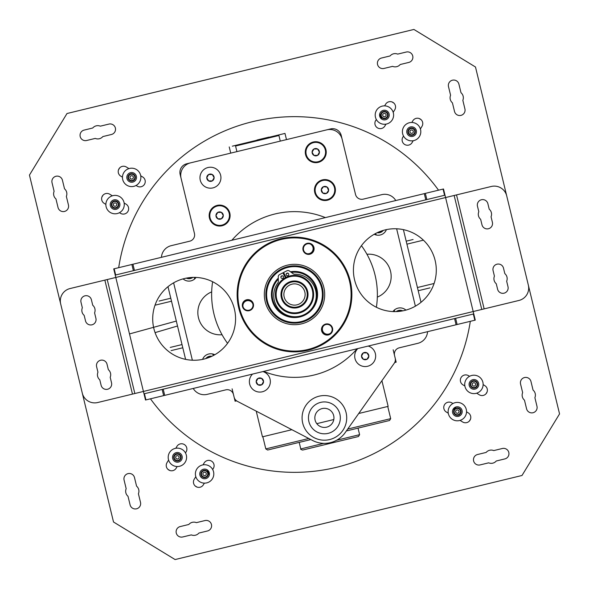 <?xml version="1.0" encoding="UTF-8"?>
<svg xmlns="http://www.w3.org/2000/svg" width="589" height="589" viewBox="0 0 589 589"><rect width="100%" height="100%" fill="white"/><g stroke="black" fill="none" stroke-linecap="round" stroke-linejoin="round"><path stroke-width="0.88" d="M394.674 362.544L396.161 362.183L393.165 349.792M236.587 400.851L235.099 401.212L236.587 400.851M232.095 388.828L235.099 401.212M358.48 436.515L302.628 450.055L358.48 436.515L359.607 434.675L336.628 440.241L359.607 434.675L358.024 428.129L346.369 430.957L389.565 420.487L346.369 430.957M302.628 450.055C300.942 449.547 300.324 449.171 300.78 448.928L323.759 443.355L300.78 448.928L299.197 442.383L310.845 439.563L267.649 450.025L310.845 439.563M389.565 420.487L390.691 418.639L347.716 429.057M387.746 406.469L390.691 418.639M256.237 411.151L262.458 436.824L291.886 429.698M316.786 423.66L333.808 419.537M358.716 413.5L388.144 406.373L381.915 380.693M187.457 164.022L187.361 163.632L329.847 129.101L329.943 129.499M182.686 184.939L180.146 174.454A8.82 8.82 0 0 1 186.647 163.808L187.361 163.632M343.755 145.91L341.215 135.426A8.82 8.82 0 0 0 330.562 128.932L329.847 129.101M278.928 135.514L235.563 146.02L278.928 135.514L280.283 141.11M286.482 139.615L284.98 133.416L232.324 146.175M212.526 353.945A101.256 101.256 0 0 0 213.601 355.395M194.701 277.39A101.256 101.256 0 0 0 194.407 279.179M394.299 311.61A101.256 101.256 0 0 0 394.593 309.821M376.474 235.055A101.256 101.256 0 0 0 375.399 233.605M427.555 331.673A12.752 12.752 0 0 1 417.829 343.321L399.246 347.819A6.376 6.376 0 0 0 394.549 355.52L395.19 358.156A6.376 6.376 0 0 1 394.196 363.339L345.213 432.591A25.496 25.496 0 0 1 312.626 440.491L237.374 401.337A6.376 6.376 0 0 1 234.12 397.185L233.48 394.549A6.376 6.376 0 0 0 225.786 389.859L207.203 394.358A12.752 12.752 0 0 1 193.229 388.46M161.445 257.327A12.752 12.752 0 0 1 171.171 245.679L189.754 241.181A6.376 6.376 0 0 0 194.451 233.48L181.073 178.276A12.752 12.752 0 0 1 190.461 162.881L326.748 129.852A12.752 12.752 0 0 1 342.143 139.24L355.52 194.451A6.376 6.376 0 0 0 363.214 199.141L381.797 194.642A12.752 12.752 0 0 1 395.771 200.54M403.399 229.636L421.01 302.319M185.601 359.364L167.99 286.681M221.935 225.116A9.814 9.814 0 0 1 210.207 212.806A9.814 9.814 0 0 1 226.728 208.8A9.814 9.814 0 0 1 221.935 225.116M318.075 161.732A9.814 9.814 0 0 1 306.346 149.422A9.814 9.814 0 0 1 322.868 145.417A9.814 9.814 0 0 1 318.075 161.732M327.248 199.597A9.814 9.814 0 0 1 315.52 187.287A9.814 9.814 0 0 1 332.049 183.282A9.814 9.814 0 0 1 327.248 199.597M257.062 139.998L268.908 137.127L257.062 139.998M159.096 301.053L170.788 298.218M406.189 241.173L413.088 239.502M429.992 287.874L418.205 290.73M182.796 347.775L171.105 350.61M66.358 196.395L68.442 204.987A5.353 5.353 0 0 1 64.495 211.451A5.353 5.353 0 0 1 58.031 207.512L55.948 198.92A6.626 6.626 0 0 1 54.107 191.322L52.031 182.73A5.353 5.353 0 0 1 55.97 176.266A5.353 5.353 0 0 1 62.434 180.212L64.518 188.804A6.626 6.626 0 0 1 66.358 196.395M134.491 477.569L136.574 486.153A6.626 6.626 0 0 1 138.415 493.751L140.499 502.343A5.353 5.353 0 0 1 136.552 508.808A5.353 5.353 0 0 1 130.088 504.869L128.004 496.277A6.626 6.626 0 0 1 126.164 488.679L124.088 480.087A5.353 5.353 0 0 1 128.027 473.622A5.353 5.353 0 0 1 134.491 477.569M397.678 54.107L406.27 52.031A5.353 5.353 0 0 1 412.734 55.97A5.353 5.353 0 0 1 408.788 62.434L400.196 64.518A6.626 6.626 0 0 1 392.605 66.358L384.013 68.442A5.353 5.353 0 0 1 377.549 64.495A5.353 5.353 0 0 1 381.488 58.031L390.08 55.948A6.626 6.626 0 0 1 397.678 54.107M100.321 126.164L108.913 124.088A5.353 5.353 0 0 1 115.378 128.027A5.353 5.353 0 0 1 111.431 134.491L102.847 136.574A6.626 6.626 0 0 1 95.249 138.415L86.657 140.499A5.353 5.353 0 0 1 80.192 136.552A5.353 5.353 0 0 1 84.131 130.088L92.723 128.004A6.626 6.626 0 0 1 100.321 126.164M522.642 392.605L520.558 384.013A5.353 5.353 0 0 1 524.505 377.549A5.353 5.353 0 0 1 530.969 381.488L533.052 390.08A6.626 6.626 0 0 1 534.893 397.678L536.969 406.27A5.353 5.353 0 0 1 533.03 412.734A5.353 5.353 0 0 1 526.566 408.788L524.482 400.196A6.626 6.626 0 0 1 522.642 392.605M450.585 95.249L448.501 86.657A5.353 5.353 0 0 1 452.448 80.192A5.353 5.353 0 0 1 458.912 84.131L460.996 92.723A6.626 6.626 0 0 1 462.836 100.321L464.912 108.913A5.353 5.353 0 0 1 460.973 115.378A5.353 5.353 0 0 1 454.509 111.431L452.426 102.847A6.626 6.626 0 0 1 450.585 95.249M196.395 522.642L204.987 520.558A5.353 5.353 0 0 1 211.451 524.505A5.353 5.353 0 0 1 207.512 530.969L198.92 533.052A6.626 6.626 0 0 1 191.322 534.893L182.73 536.969A5.353 5.353 0 0 1 176.266 533.03A5.353 5.353 0 0 1 180.212 526.566L188.804 524.482A6.626 6.626 0 0 1 196.395 522.642M493.751 450.585L502.343 448.501A5.353 5.353 0 0 1 508.808 452.448A5.353 5.353 0 0 1 504.869 458.912L496.277 460.996A6.626 6.626 0 0 1 488.679 462.836L480.087 464.912A5.353 5.353 0 0 1 473.622 460.973A5.353 5.353 0 0 1 477.569 454.509L486.153 452.426A6.626 6.626 0 0 1 493.751 450.585M413.912 29.45L475.485 66.999L559.55 413.912L522.001 475.485L175.088 559.55L113.515 522.001L29.45 175.088L66.999 113.515L413.912 29.45M411.814 122.46L412.845 120.774A5.353 5.353 0 0 1 420.207 118.993A5.353 5.353 0 0 1 421.989 126.348L420.406 128.947M413.22 140.727L412.035 142.678A5.353 5.353 0 0 1 404.672 144.46A5.353 5.353 0 0 1 402.891 137.097L403.524 136.059M384.61 105.865L385.64 104.179A5.353 5.353 0 0 1 392.996 102.398A5.353 5.353 0 0 1 394.777 109.753L393.194 112.352M386.009 124.132L384.823 126.083A5.353 5.353 0 0 1 377.461 127.865A5.353 5.353 0 0 1 375.679 120.502L376.312 119.464M466.54 411.814L468.226 412.845A5.353 5.353 0 0 1 470.007 420.207A5.353 5.353 0 0 1 462.652 421.989L460.053 420.406M448.273 413.22L446.322 412.035A5.353 5.353 0 0 1 444.54 404.672A5.353 5.353 0 0 1 451.903 402.891L452.941 403.524M483.135 384.61L484.821 385.64A5.353 5.353 0 0 1 486.602 392.996A5.353 5.353 0 0 1 479.247 394.777L476.648 393.194M464.868 386.009L462.917 384.823A5.353 5.353 0 0 1 461.135 377.461A5.353 5.353 0 0 1 468.498 375.679L469.536 376.312M177.186 466.54L176.155 468.226A5.353 5.353 0 0 1 168.793 470.007A5.353 5.353 0 0 1 167.011 462.652L168.594 460.053M175.78 448.273L176.965 446.322A5.353 5.353 0 0 1 184.328 444.54A5.353 5.353 0 0 1 186.109 451.903L185.476 452.941M204.39 483.135L203.36 484.821A5.353 5.353 0 0 1 196.004 486.602A5.353 5.353 0 0 1 194.223 479.247L195.806 476.648M202.991 464.868L204.177 462.917A5.353 5.353 0 0 1 211.539 461.135A5.353 5.353 0 0 1 213.321 468.498L212.688 469.536M140.727 175.78L142.678 176.965A5.353 5.353 0 0 1 144.46 184.328A5.353 5.353 0 0 1 137.097 186.109L136.059 185.476M122.46 177.186L120.774 176.155A5.353 5.353 0 0 1 118.993 168.793A5.353 5.353 0 0 1 126.348 167.011L128.947 168.594M105.865 204.39L104.179 203.36A5.353 5.353 0 0 1 102.398 196.004A5.353 5.353 0 0 1 109.753 194.223L112.352 195.806M124.132 202.991L126.083 204.177A5.353 5.353 0 0 1 127.865 211.539A5.353 5.353 0 0 1 120.502 213.321L119.464 212.688M470.309 321.314A177.841 177.841 0 0 1 150.467 398.819M118.691 267.686A177.841 177.841 0 0 1 438.533 190.181M197.05 487.096L195.084 485.896M169.846 470.501L167.872 469.3M487.096 391.95L485.896 393.916M470.501 419.154L469.3 421.128M391.95 101.904L393.916 103.104M419.154 118.499L421.128 119.7M101.904 197.05L103.104 195.084M118.499 169.846L119.7 167.872M175.22 448.391A9.203 9.203 0 0 1 186.338 455.172A9.203 9.203 0 0 1 179.557 466.282A9.203 9.203 0 0 1 168.447 459.501A9.203 9.203 0 0 1 175.22 448.391M176.251 452.632A4.845 4.845 0 0 1 182.038 458.706A4.845 4.845 0 0 1 173.88 460.679A4.845 4.845 0 0 1 176.251 452.632M180.05 454.796A3.681 3.681 0 0 0 173.858 456.298A3.681 3.681 0 0 0 178.253 460.915A3.681 3.681 0 0 0 180.05 454.796L176.523 453.758L173.858 456.298L174.727 459.876L178.253 460.915L180.919 458.375L180.484 456.585A3.188 3.188 0 0 0 178.29 454.281L176.523 453.758M178.29 454.281A3.188 3.188 0 0 0 174.292 458.087L174.727 459.876M174.292 458.087A3.188 3.188 0 0 0 176.494 460.392L178.253 460.915M180.919 458.375L180.484 456.585A3.188 3.188 0 0 1 179.586 459.641L180.919 458.375M175.191 455.032L173.858 456.298M176.494 460.392A3.188 3.188 0 0 0 179.586 459.641M179.041 456.939A1.701 1.701 0 0 0 176.214 456.107A1.701 1.701 0 0 0 176.914 458.971A1.701 1.701 0 0 0 179.041 456.939M207.35 469.941L209.309 475.073M199.369 481.507A9.203 9.203 0 0 1 197.02 468.704A9.203 9.203 0 0 1 209.824 466.355A9.203 9.203 0 0 1 212.173 479.159A9.203 9.203 0 0 1 199.369 481.507M201.85 477.915A4.845 4.845 0 0 1 202.52 469.558A4.845 4.845 0 0 1 209.426 474.322A4.845 4.845 0 0 1 201.85 477.915L200.547 476.589M200.93 473.637A3.681 3.681 0 0 0 206.179 477.259A3.681 3.681 0 0 0 206.687 470.906A3.681 3.681 0 0 0 200.93 473.637L202.506 476.957L206.179 477.259L208.27 474.226L206.687 470.906L203.021 470.604L200.93 473.637L201.975 472.12A3.188 3.188 0 0 0 201.718 475.301L202.506 476.957M201.718 475.301A3.188 3.188 0 0 0 207.225 475.743L208.27 474.226M207.225 475.743A3.188 3.188 0 0 0 207.475 472.562L206.687 470.906M203.021 470.604L201.975 472.12A3.188 3.188 0 0 1 204.854 470.751L203.021 470.604M204.346 477.105L206.179 477.259M207.475 472.562A3.188 3.188 0 0 0 204.854 470.751M203.198 472.967A1.701 1.701 0 0 0 204.464 475.625A1.701 1.701 0 0 0 206.135 473.203A1.701 1.701 0 0 0 203.198 472.967M452.845 409.789L456.048 406.94M460.068 415.613L458.33 416.349M448.391 413.78A9.203 9.203 0 0 1 455.172 402.662A9.203 9.203 0 0 1 466.282 409.443A9.203 9.203 0 0 1 459.501 420.553A9.203 9.203 0 0 1 448.391 413.78M452.632 412.749A4.845 4.845 0 0 1 458.706 406.962A4.845 4.845 0 0 1 460.679 415.12A4.845 4.845 0 0 1 452.632 412.749M454.796 408.95A3.681 3.681 0 0 0 456.298 415.142A3.681 3.681 0 0 0 460.915 410.747A3.681 3.681 0 0 0 454.796 408.95L453.758 412.477L456.298 415.142L459.876 414.273L460.915 410.747L458.375 408.081L456.585 408.516A3.188 3.188 0 0 0 454.281 410.71L453.758 412.477M454.281 410.71A3.188 3.188 0 0 0 458.087 414.708L459.876 414.273M458.087 414.708A3.188 3.188 0 0 0 460.392 412.506L460.915 410.747M458.375 408.081L456.585 408.516A3.188 3.188 0 0 1 459.641 409.414L458.375 408.081M455.032 413.809L456.298 415.142M460.392 412.506A3.188 3.188 0 0 0 459.641 409.414M456.939 409.959A1.701 1.701 0 0 0 456.107 412.786A1.701 1.701 0 0 0 458.971 412.086A1.701 1.701 0 0 0 456.939 409.959M481.507 389.631A9.203 9.203 0 0 1 468.704 391.979A9.203 9.203 0 0 1 466.355 379.176A9.203 9.203 0 0 1 479.159 376.827A9.203 9.203 0 0 1 481.507 389.631M477.915 387.15A4.845 4.845 0 0 1 469.558 386.48A4.845 4.845 0 0 1 474.322 379.574A4.845 4.845 0 0 1 477.915 387.15L476.589 388.453M473.637 388.07A3.681 3.681 0 0 0 477.259 382.821A3.681 3.681 0 0 0 470.906 382.313A3.681 3.681 0 0 0 473.637 388.07L476.957 386.494L477.259 382.821L474.226 380.73L470.906 382.313L470.604 385.979L472.12 387.025A3.188 3.188 0 0 0 475.301 387.282L476.957 386.494M478.776 384.308L478.658 385.449M475.301 387.282A3.188 3.188 0 0 0 475.743 381.775L474.226 380.73M475.743 381.775A3.188 3.188 0 0 0 472.562 381.525L470.906 382.313M470.604 385.979L472.12 387.025A3.188 3.188 0 0 1 470.751 384.146L470.604 385.979M477.105 384.654L477.259 382.821M472.562 381.525A3.188 3.188 0 0 0 470.751 384.146M472.967 385.802A1.701 1.701 0 0 0 475.625 384.536A1.701 1.701 0 0 0 473.203 382.865A1.701 1.701 0 0 0 472.967 385.802M415.613 128.932L416.349 130.67M413.78 140.609A9.203 9.203 0 0 1 402.662 133.828A9.203 9.203 0 0 1 409.443 122.718A9.203 9.203 0 0 1 420.553 129.499A9.203 9.203 0 0 1 413.78 140.609M412.749 136.368A4.845 4.845 0 0 1 406.962 130.294A4.845 4.845 0 0 1 415.12 128.321A4.845 4.845 0 0 1 412.749 136.368M408.95 134.204A3.681 3.681 0 0 0 415.142 132.702A3.681 3.681 0 0 0 410.747 128.085A3.681 3.681 0 0 0 408.95 134.204L412.477 135.242L415.142 132.702L414.273 129.124L410.747 128.085L408.081 130.625L408.95 134.204L408.516 132.415A3.188 3.188 0 0 0 410.71 134.719L412.477 135.242M410.71 134.719A3.188 3.188 0 0 0 414.708 130.913L414.273 129.124M414.708 130.913A3.188 3.188 0 0 0 412.506 128.608L410.747 128.085M408.081 130.625L408.516 132.415A3.188 3.188 0 0 1 409.414 129.359L408.081 130.625M413.809 133.968L415.142 132.702M412.506 128.608A3.188 3.188 0 0 0 409.414 129.359M409.959 132.061A1.701 1.701 0 0 0 412.786 132.893A1.701 1.701 0 0 0 412.086 130.029A1.701 1.701 0 0 0 409.959 132.061M381.65 119.059L379.691 113.927M389.631 107.492A9.203 9.203 0 0 1 391.979 120.296A9.203 9.203 0 0 1 379.176 122.645A9.203 9.203 0 0 1 376.827 109.841A9.203 9.203 0 0 1 389.631 107.492M387.15 111.085A4.845 4.845 0 0 1 386.48 119.442A4.845 4.845 0 0 1 379.574 114.678A4.845 4.845 0 0 1 387.15 111.085L388.453 112.411M388.07 115.363A3.681 3.681 0 0 0 382.821 111.741A3.681 3.681 0 0 0 382.313 118.094A3.681 3.681 0 0 0 388.07 115.363L386.494 112.043L382.821 111.741L380.73 114.774L382.313 118.094L385.979 118.396L387.025 116.88A3.188 3.188 0 0 0 387.282 113.699L386.494 112.043M384.308 110.224L385.449 110.342M387.282 113.699A3.188 3.188 0 0 0 381.775 113.257L380.73 114.774M381.775 113.257A3.188 3.188 0 0 0 381.525 116.438L382.313 118.094M385.979 118.396L387.025 116.88A3.188 3.188 0 0 1 384.146 118.249L385.979 118.396M384.654 111.895L382.821 111.741M381.525 116.438A3.188 3.188 0 0 0 384.146 118.249M385.802 116.033A1.701 1.701 0 0 0 384.536 113.375A1.701 1.701 0 0 0 382.865 115.797A1.701 1.701 0 0 0 385.802 116.033M140.609 175.22A9.203 9.203 0 0 1 133.828 186.338A9.203 9.203 0 0 1 122.718 179.557A9.203 9.203 0 0 1 129.499 168.447A9.203 9.203 0 0 1 140.609 175.22M136.368 176.251A4.845 4.845 0 0 1 130.294 182.038A4.845 4.845 0 0 1 128.321 173.88A4.845 4.845 0 0 1 136.368 176.251M134.204 180.05A3.681 3.681 0 0 0 132.702 173.858A3.681 3.681 0 0 0 128.085 178.253A3.681 3.681 0 0 0 134.204 180.05L135.242 176.523L132.702 173.858L129.124 174.727L128.085 178.253L130.625 180.919L132.415 180.484A3.188 3.188 0 0 0 134.719 178.29L135.242 176.523M134.719 178.29A3.188 3.188 0 0 0 130.913 174.292L129.124 174.727M130.913 174.292A3.188 3.188 0 0 0 128.608 176.494L128.085 178.253M130.625 180.919L132.415 180.484A3.188 3.188 0 0 1 129.359 179.586L130.625 180.919M133.968 175.191L132.702 173.858M128.608 176.494A3.188 3.188 0 0 0 129.359 179.586M132.061 179.041A1.701 1.701 0 0 0 132.893 176.214A1.701 1.701 0 0 0 130.029 176.914A1.701 1.701 0 0 0 132.061 179.041M117.697 200.525L119.052 201.836M107.492 199.369A9.203 9.203 0 0 1 120.296 197.02A9.203 9.203 0 0 1 122.645 209.824A9.203 9.203 0 0 1 109.841 212.173A9.203 9.203 0 0 1 107.492 199.369M111.085 201.85A4.845 4.845 0 0 1 119.442 202.52A4.845 4.845 0 0 1 114.678 209.426A4.845 4.845 0 0 1 111.085 201.85M115.363 200.93A3.681 3.681 0 0 0 111.741 206.179A3.681 3.681 0 0 0 118.094 206.687A3.681 3.681 0 0 0 115.363 200.93L112.043 202.506L111.741 206.179L114.774 208.27L118.094 206.687L118.396 203.021L115.363 200.93L116.88 201.975A3.188 3.188 0 0 0 113.699 201.718L112.043 202.506M113.699 201.718A3.188 3.188 0 0 0 113.257 207.225L114.774 208.27M113.257 207.225A3.188 3.188 0 0 0 116.438 207.475L118.094 206.687M118.396 203.021L116.88 201.975A3.188 3.188 0 0 1 118.249 204.854L118.396 203.021M111.895 204.346L111.741 206.179M116.438 207.475A3.188 3.188 0 0 0 118.249 204.854M116.033 203.198A1.701 1.701 0 0 0 113.375 204.464A1.701 1.701 0 0 0 115.797 206.135A1.701 1.701 0 0 0 116.033 203.198M326.387 193.435L328.596 190.49A3.681 3.681 0 0 1 322.735 193.001L326.387 193.435M323.486 186.676L327.145 187.111L323.486 186.676L321.285 189.621L322.735 193.001A3.681 3.681 0 0 1 323.486 186.676A3.681 3.681 0 0 1 328.596 190.49L327.145 187.111M323.7 200.459A10.477 10.477 0 0 0 334.567 185.925A10.477 10.477 0 0 0 316.543 183.783A10.477 10.477 0 0 0 323.7 200.459M221.493 218.747L223.305 215.545A3.681 3.681 0 0 1 217.812 218.777L221.493 218.747M217.761 212.408L221.435 212.371L217.761 212.408L215.942 215.611L217.812 218.777A3.681 3.681 0 0 1 217.761 212.408A3.681 3.681 0 0 1 223.305 215.545L221.435 212.371M219.719 226.051A10.477 10.477 0 0 0 228.657 210.258A10.477 10.477 0 0 0 210.509 210.413A10.477 10.477 0 0 0 219.719 226.051M317.611 155.371L319.444 152.183A3.681 3.681 0 0 1 313.937 155.386L317.611 155.371M313.915 149.01L317.596 149.002L313.915 149.01L312.082 152.205L313.937 155.386A3.681 3.681 0 0 1 313.915 149.01A3.681 3.681 0 0 1 319.444 152.183L317.596 149.002M315.8 162.674A10.477 10.477 0 0 0 324.819 146.926A10.477 10.477 0 0 0 306.67 146.985A10.477 10.477 0 0 0 315.8 162.674M212.298 180.897L214.131 177.709A3.681 3.681 0 0 1 208.616 180.904L212.298 180.897M208.609 174.528L212.283 174.521L208.609 174.528L206.768 177.716L208.616 180.904A3.681 3.681 0 0 1 208.609 174.528A3.681 3.681 0 0 1 214.131 177.709L212.283 174.521M210.464 188.193A10.477 10.477 0 0 0 219.52 172.459A10.477 10.477 0 0 0 201.364 172.489A10.477 10.477 0 0 0 210.464 188.193M261.744 384.757L263.541 381.547A3.681 3.681 0 0 1 258.063 384.816L261.744 384.757M257.967 378.44L261.649 378.388L257.967 378.44L256.178 381.65L258.063 384.816A3.681 3.681 0 0 1 257.967 378.44A3.681 3.681 0 0 1 263.541 381.547L261.649 378.388M252.556 374.081A10.477 10.477 0 0 0 260.014 392.075A10.477 10.477 0 0 0 262.908 371.571M367.028 359.261L368.854 356.058A3.681 3.681 0 0 1 363.347 359.275L367.028 359.261M363.317 352.899L366.999 352.885L363.317 352.899L361.491 356.095L363.347 359.275A3.681 3.681 0 0 1 363.317 352.899A3.681 3.681 0 0 1 368.854 356.058L366.999 352.885M357.869 348.563A10.477 10.477 0 0 0 365.224 366.557A10.477 10.477 0 0 0 368.221 346.052M302.083 417.866A22.308 22.308 0 0 0 335.553 437.193A22.308 22.308 0 0 0 335.553 398.547A22.308 22.308 0 0 0 302.083 417.866M314.835 417.866A9.564 9.564 0 0 1 329.177 409.591A9.564 9.564 0 0 1 329.177 426.149A9.564 9.564 0 0 1 314.835 417.866M383.262 230.402A6.376 6.376 0 0 1 382.239 231.433L378.256 232.832L377.137 232.729A6.376 6.376 0 0 0 381.871 231.713M382.07 230.77L378.072 232.302M382.239 231.433L383.078 230.461M211.9 356.249A6.376 6.376 0 0 0 205.797 358.576L206.246 358.068M205.797 358.576L210.796 356.154L211.9 356.257L208.381 356.632M206.327 357.987L207.431 357.118M206.503 358.362L210.995 356.669M209.412 357.339L208.116 357.825M208.58 357.656L209.264 357.39M208.359 357.737A5.404 5.301 0 0 1 209.353 357.361M192.92 277.309L188.944 278.707L186.301 278.133A6.376 6.376 0 0 0 192.551 277.588M191.661 277.463L188.944 278.177L187.354 277.949M397.693 310.756L400.115 310.278L402.758 310.852A6.376 6.376 0 0 0 396.242 311.588L396.75 311.242M396.242 311.588L400.115 310.278L402.758 310.852M397.119 311.552L400.115 310.793L401.816 311.029M398.981 311.404A5.404 5.301 0 0 1 399.497 311.323M335.921 255.921A56.603 56.603 0 0 1 307.2 349.66A56.603 56.603 0 0 1 240.378 277.92A56.603 56.603 0 0 1 335.921 255.921M243.809 309.048A5.61 5.61 0 0 0 253.277 306.869A5.61 5.61 0 0 0 246.651 299.764A5.61 5.61 0 0 0 243.809 309.048M304.395 252.615A5.61 5.61 0 0 0 313.863 250.435A5.61 5.61 0 0 0 307.244 243.323A5.61 5.61 0 0 0 304.395 252.615M322.978 333.308A5.61 5.61 0 0 0 332.446 331.128A5.61 5.61 0 0 0 325.827 324.016A5.61 5.61 0 0 0 322.978 333.308M315.468 274.967A28.655 28.655 0 0 0 267.097 286.107A28.655 28.655 0 0 0 300.927 322.426A28.655 28.655 0 0 0 315.468 274.967M244.185 308.702A5.102 5.102 0 0 1 244.435 301.494A5.102 5.102 0 0 1 251.643 301.752A5.102 5.102 0 0 1 251.385 308.96A5.102 5.102 0 0 1 244.185 308.702M323.354 332.954A5.102 5.102 0 0 1 323.611 325.754A5.102 5.102 0 0 1 330.819 326.004A5.102 5.102 0 0 1 330.562 333.212A5.102 5.102 0 0 1 323.354 332.954M304.771 252.269A5.102 5.102 0 0 1 305.028 245.061A5.102 5.102 0 0 1 312.236 245.311A5.102 5.102 0 0 1 311.979 252.519A5.102 5.102 0 0 1 304.771 252.269M278.295 278.074A23.074 23.074 0 0 0 277.618 310.226A23.074 23.074 0 0 0 316.381 301.826A23.074 23.074 0 0 0 290.495 271.779M284.273 273.811A23.074 23.074 0 0 0 283.559 274.187M314.909 275.49A27.897 27.897 0 0 1 300.758 321.682A27.897 27.897 0 0 1 267.833 286.328A27.897 27.897 0 0 1 314.909 275.49M336.481 255.398A57.369 57.369 0 0 0 239.649 277.699A57.369 57.369 0 0 0 307.377 350.403A57.369 57.369 0 0 0 336.481 255.398M306.994 291.975A12.752 12.752 0 0 1 290.436 306.582A12.752 12.752 0 0 1 286.063 284.943A12.752 12.752 0 0 1 306.994 291.975M307.745 291.82A13.51 13.51 0 0 0 285.562 284.369A13.51 13.51 0 0 0 290.193 307.311A13.51 13.51 0 0 0 307.745 291.82M276.506 298.137A18.355 18.355 0 0 1 300.346 277.095A18.355 18.355 0 0 1 306.648 308.268A18.355 18.355 0 0 1 276.506 298.137M275.755 298.292A19.12 19.12 0 0 0 307.156 308.835A19.12 19.12 0 0 0 300.589 276.374A19.12 19.12 0 0 0 275.755 298.292M215.118 318.266A82.865 82.865 0 0 0 227.545 343.328A82.865 82.865 0 0 1 212.622 281.741M263.629 371.401A82.865 82.865 0 0 0 357.148 348.732A82.865 82.865 0 0 1 263.629 371.401M361.455 245.672A82.865 82.865 0 0 1 376.378 307.259A82.865 82.865 0 0 0 373.882 270.734M325.371 217.599A82.865 82.865 0 0 0 231.852 240.268M85.508 320.88L84.175 315.387A6.626 6.626 0 0 1 82.335 307.789L81.002 302.29A5.353 5.353 0 0 1 84.941 295.825A5.353 5.353 0 0 1 91.405 299.772L92.738 305.264A6.626 6.626 0 0 1 94.579 312.862L95.911 318.354A5.353 5.353 0 0 1 91.972 324.819A5.353 5.353 0 0 1 85.508 320.88M107.021 364.201L108.354 369.693A6.626 6.626 0 0 1 110.195 377.291L111.527 382.784A5.353 5.353 0 0 1 107.581 389.248A5.353 5.353 0 0 1 101.117 385.302L99.784 379.809A6.626 6.626 0 0 1 97.943 372.211L96.611 366.719A5.353 5.353 0 0 1 100.557 360.254A5.353 5.353 0 0 1 107.021 364.201M487.883 203.698L489.216 209.191A6.626 6.626 0 0 1 491.057 216.789L492.389 222.281A5.353 5.353 0 0 1 488.443 228.746A5.353 5.353 0 0 1 481.979 224.799L480.646 219.307A6.626 6.626 0 0 1 478.805 211.709L477.473 206.216A5.353 5.353 0 0 1 481.419 199.752A5.353 5.353 0 0 1 487.883 203.698M503.492 268.12L504.825 273.613A6.626 6.626 0 0 1 506.665 281.211L507.998 286.71A5.353 5.353 0 0 1 504.059 293.175A5.353 5.353 0 0 1 497.595 289.228L496.262 283.736A6.626 6.626 0 0 1 494.421 276.138L493.089 270.646A5.353 5.353 0 0 1 497.028 264.181A5.353 5.353 0 0 1 503.492 268.12M115.23 275.085L134.432 270.432L132.93 264.233L113.729 268.886L115.805 277.463L454.148 195.474L481.765 309.461L143.429 391.449L134.852 393.526L107.235 279.539L115.805 277.463L145.505 400.019L475.271 320.114L473.77 313.915L454.568 318.568L456.07 324.767M424.294 193.634L425.795 199.826L444.997 195.173L443.495 188.981L132.93 264.233M425.795 199.826L134.432 270.432M164.706 395.366L163.205 389.174L454.568 318.568M163.205 389.174L144.003 393.827M444.997 195.173L473.77 313.915M309.939 243.898A5.124 5.124 0 0 1 307.002 253.668M330.606 333.168A5.124 5.124 0 0 1 323.611 325.746M242.955 306.435A5.124 5.124 0 0 1 252.88 304.086M435.124 260.426A41.429 41.429 0 0 1 383.174 309.932A41.429 41.429 0 0 1 366.277 240.187A41.429 41.429 0 0 1 435.124 260.426M234.407 309.063A41.429 41.429 0 0 1 182.457 358.568A41.429 41.429 0 0 1 165.561 288.824A41.429 41.429 0 0 1 234.407 309.063M454.148 195.474L491.314 186.47A12.752 12.752 0 0 1 506.709 195.857L528.326 285.061A12.752 12.752 0 0 1 518.938 300.456L481.765 309.461M134.852 393.526L97.686 402.53A12.752 12.752 0 0 1 82.291 393.143L60.674 303.939A12.752 12.752 0 0 1 70.062 288.544L107.235 279.539M304.83 291.997A10.631 10.631 0 0 1 291.503 304.697A10.631 10.631 0 0 1 287.167 286.806A10.631 10.631 0 0 1 304.83 291.997M196.056 277.434A8.769 8.769 0 0 1 183.083 278.892M202.587 359.378A8.769 8.769 0 0 1 214.786 354.74M386.413 229.622A8.769 8.769 0 0 1 374.214 234.26M392.944 311.566A8.769 8.769 0 0 1 405.917 310.108M366.94 254.257A22.308 22.308 0 0 1 377.321 297.121M222.06 334.743A22.308 22.308 0 0 1 211.679 291.879M396.633 228.79L415.385 306.17M192.367 360.21L173.615 282.83M285.429 277.662L282.83 272.84L279.429 274.673A2.194 2.194 0 0 0 278.273 276.639L278.347 281.476A2.194 2.194 0 0 1 277.92 282.816A21.263 21.263 0 0 0 286.364 314.901A21.263 21.263 0 0 0 315.844 299.683A21.263 21.263 0 0 0 294.574 274.216A2.194 2.194 0 0 1 293.234 273.789L289.332 270.925A2.194 2.194 0 0 0 287.064 270.726L283.596 272.442L286.026 277.36M281.012 277.728A1.325 1.325 0 0 0 283.302 277.839A1.325 1.325 0 0 0 282.249 275.799A1.325 1.325 0 0 0 281.012 277.728M286.283 275.004A1.325 1.325 0 0 0 288.581 275.115A1.325 1.325 0 0 0 287.528 273.075A1.325 1.325 0 0 0 286.283 275.004M310.116 310.432A22.308 22.308 0 0 0 291.356 272.412M287.962 273.171A22.308 22.308 0 0 0 286.313 273.745M284.612 274.503A22.308 22.308 0 0 0 283.92 274.857M282.322 275.807A22.308 22.308 0 0 0 280.901 276.815M278.31 279.149A22.308 22.308 0 0 0 298.446 316.455M308.783 438.488L265.801 448.899L267.649 450.025M406.918 244.163L423.417 240.165M155.01 305.205L171.509 301.207M417.424 287.528L434.093 283.486M170.243 347.422L182.016 344.572M308.459 417.866A15.932 15.932 0 0 1 332.365 404.069A15.932 15.932 0 0 1 332.365 431.671A15.932 15.932 0 0 1 308.459 417.866M316.587 273.922A30.186 30.186 0 0 0 265.639 285.658A30.186 30.186 0 0 0 301.273 323.921A30.186 30.186 0 0 0 316.587 273.922M115.665 274.975L114.163 268.783M131.877 264.49L133.379 270.682M457.123 324.51L455.621 318.318M162.152 389.432L163.654 395.624M473.335 314.025L474.837 320.217M145.939 399.916L144.438 393.724M426.848 199.568L425.346 193.376M443.061 189.084L444.562 195.276M456.527 194.9L484.151 308.886M132.473 394.1L104.849 280.114M262.856 436.729L265.801 448.899M236.918 151.623L235.563 146.02M229.224 146.926L230.726 153.125M177.517 326.004L155.076 332.623M73.411 356.507L71.784 349.778M129.492 333.934L176.325 321.071M519.446 248.411L517.812 241.689"/></g></svg>
